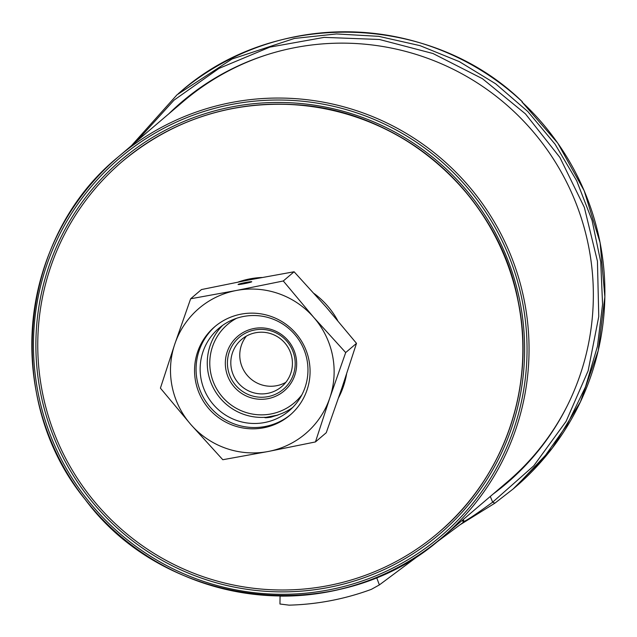 <?xml version="1.0" encoding="UTF-8"?>
<svg xmlns="http://www.w3.org/2000/svg" width="637" height="637" viewBox="0 0 637 637"><rect width="100%" height="100%" fill="white"/><g stroke="black" fill="none" stroke-linecap="round" stroke-linejoin="round"><path stroke-width="0.96" d="M170.055 112.749A250.484 248.303 49.5 0 1 182.222 101.578M507.243 482.798A250.484 248.303 49.5 0 1 494.288 493.046M463.171 522.149L462.661 520.007M136.971 140.96L173.997 100.176L218.985 68.414L269.833 47.13L324.169 37.376L379.429 39.486L433.009 53.524L482.464 78.709L525.437 113.872L559.907 157.458L584.328 207.343L597.434 261.218L598.764 316.557L588.134 370.814L566.078 421.399L533.75 465.83L492.672 502.163L494.885 503.174L513.103 489.009L542.7 459.221L567.041 424.911L585.475 386.922L597.458 346.345L602.57 304.319L600.739 261.966L592.076 220.434L576.708 180.82L555.082 144.201L527.834 111.539L495.642 83.781L459.373 61.646L420.046 45.657L378.704 36.333L336.447 33.944L294.405 38.451L232.019 59.026L177.006 94.809L131.548 145.578M460.32 524.617L494.885 503.174M490.291 496.454L492.672 502.163C477.885 512.944 468.338 519.386 464.047 521.496L463.354 522.014M464.134 521.424L463.226 519.529M168.837 113.792A250.484 248.303 49.5 0 1 181.617 102.095A250.484 248.303 49.5 0 1 533.081 131.612A250.484 248.303 49.5 0 1 506.638 483.316A250.484 248.303 49.5 0 1 493.07 494.089M522.077 102.079L522.316 101.729L522.659 102.589M462.478 520.166L463.25 522.38L379.373 584.909L371.387 589.336A259.02 256.767 49.5 0 1 289.063 605.15L279.954 604.011L280.065 595.961A249.879 247.705 -130.5 0 0 376.586 577.417A249.879 247.705 -130.5 0 0 442.548 537.158L507.426 481.843A249.879 247.705 -130.5 0 0 567.344 405.626M267.93 54.44A249.879 247.705 -130.5 0 0 183.201 101.546L118.315 156.861A249.879 247.705 -130.5 0 0 47.265 431.392A249.879 247.705 -130.5 0 0 280.073 595.953M376.578 577.425L379.373 584.909M279.969 596.113A249.879 247.705 -130.5 0 0 376.324 577.608M518.136 301.436A243.78 241.662 -130.5 0 0 122.153 161.599A243.78 241.662 -130.5 0 0 96.418 503.899A243.78 241.662 -130.5 0 0 438.471 532.62A243.78 241.662 -130.5 0 0 518.136 301.436M122.208 161.551A243.78 241.662 49.5 0 1 122.272 161.495A243.78 241.662 49.5 0 1 518.255 301.325A243.78 241.662 49.5 0 1 438.598 532.516A243.78 241.662 49.5 0 1 438.535 532.572M222.6 325.388A54.177 53.707 -130.5 0 0 208.315 373.577A54.177 53.707 -130.5 0 0 265.119 417.299L265.764 417.721M278.329 414.798L270.892 417.195C266.776 417.808 264.713 417.896 264.705 417.466L265.701 417.402A54.416 53.938 -130.5 0 0 277.947 415.053M278.25 414.775A54.177 53.707 -130.5 0 0 292.63 407.537M201.196 379.652A54.177 53.707 -130.5 0 0 289.206 410.73A54.177 53.707 -130.5 0 0 294.923 334.656A54.177 53.707 -130.5 0 0 218.905 328.27A54.177 53.707 -130.5 0 0 201.196 379.652M346.568 374.078A82.237 81.52 49.5 0 1 338.613 397.663M238.134 282.056A82.237 81.52 49.5 0 1 262.094 277.477M314.224 293.609A82.237 81.52 49.5 0 1 337.65 320.475M244.218 283.696A6.967 0.446 168.7 0 1 238.087 284.468A6.967 0.446 168.7 0 1 244.823 282.661A6.967 0.446 168.7 0 1 251.742 281.737A6.967 0.446 168.7 0 1 244.218 283.696M290.727 414.504A58.047 57.545 49.5 0 1 197.199 380.568A58.047 57.545 49.5 0 1 215.417 326.168M195.678 381.858A58.047 57.545 49.5 0 1 214.653 326.805A58.047 57.545 49.5 0 1 308.945 360.104A58.047 57.545 49.5 0 1 289.978 415.157A58.047 57.545 49.5 0 1 195.678 381.858M283.29 280.981L313.754 317.401L345.692 352.564L329.831 397.878L315.45 441.935L326.255 432.722L342.109 387.407L356.497 343.351L326.033 306.93L294.095 271.768L248.51 280.041L201.459 289.564L190.646 298.777L236.231 290.504L283.29 280.981L294.095 271.768M345.692 352.564L356.497 343.351M160.413 388.148L174.793 344.091A82.237 81.52 -130.5 0 0 190.877 424.561L160.413 388.148M315.45 441.935L268.392 451.458A82.237 81.52 -130.5 0 0 329.831 397.878A82.237 81.52 -130.5 0 0 313.754 317.401A82.237 81.52 -130.5 0 0 236.231 290.504A82.237 81.52 -130.5 0 0 174.793 344.091L190.646 298.777M268.392 451.458L222.807 459.723L190.877 424.561A82.237 81.52 -130.5 0 0 268.392 451.458M253.988 328.501A35.847 35.529 -130.5 0 0 226.024 370.296A35.847 35.529 -130.5 0 0 268.002 398.658A35.847 35.529 -130.5 0 0 295.966 356.863A35.847 35.529 -130.5 0 0 253.988 328.501M254.649 329.99A34.056 33.761 -130.5 0 0 228.078 369.699A34.056 33.761 -130.5 0 0 267.962 396.644A34.056 33.761 -130.5 0 0 294.533 356.935A34.056 33.761 -130.5 0 0 254.649 329.99M255.564 332.753A30.958 30.687 -130.5 0 0 233.93 376.34A30.958 30.687 -130.5 0 0 281.705 386.611A30.958 30.687 -130.5 0 0 255.564 332.753M246.384 336.105A30.958 30.687 -130.5 0 0 285.806 382.351M522.316 101.729C430.875 12.676 273.95 8.56 179.435 92.739A259.02 256.767 49.5 0 1 296.834 36.381A259.02 256.767 49.5 0 1 522.268 101.713M521.966 101.976A259.02 256.767 49.5 0 1 515.222 487.209L513.103 489.017M524.203 300.186A249.879 247.705 -130.5 0 0 118.315 156.861C18.521 237.832 2.882 399.176 85.127 499.392C166.83 610.023 341.297 628.44 442.548 537.158A249.879 247.705 -130.5 0 0 524.203 300.186M519.856 301.142A245.611 243.469 -130.5 0 0 118.856 162.029A245.611 243.469 -130.5 0 0 202.04 578.316A245.611 243.469 -130.5 0 0 519.856 301.142M38.26 393.642A248.048 245.89 49.5 0 1 231.749 104.428A248.048 245.89 49.5 0 1 522.236 300.688A248.048 245.89 49.5 0 1 328.756 589.894A248.048 245.89 49.5 0 1 38.26 393.642M236.622 318.269A51.47 51.024 -130.5 0 0 212.83 380.6A51.47 51.024 -130.5 0 0 271.059 413.946A51.47 51.024 -130.5 0 0 301.882 394.813M178.169 93.822L179.435 92.739M522.014 101.984L557.749 143.102L584.177 190.718L600.118 242.737L604.863 296.85L598.215 350.661L580.458 401.796L552.383 447.994L515.222 487.209M438.471 532.62L438.598 532.516C504.273 477.583 535.924 385.727 518.247 301.341C498.795 194.675 400.617 109.07 292.558 104.54C228.325 101.625 171.56 120.608 122.272 161.495L122.153 161.599M265.589 417.418L278.058 415.021"/></g></svg>
